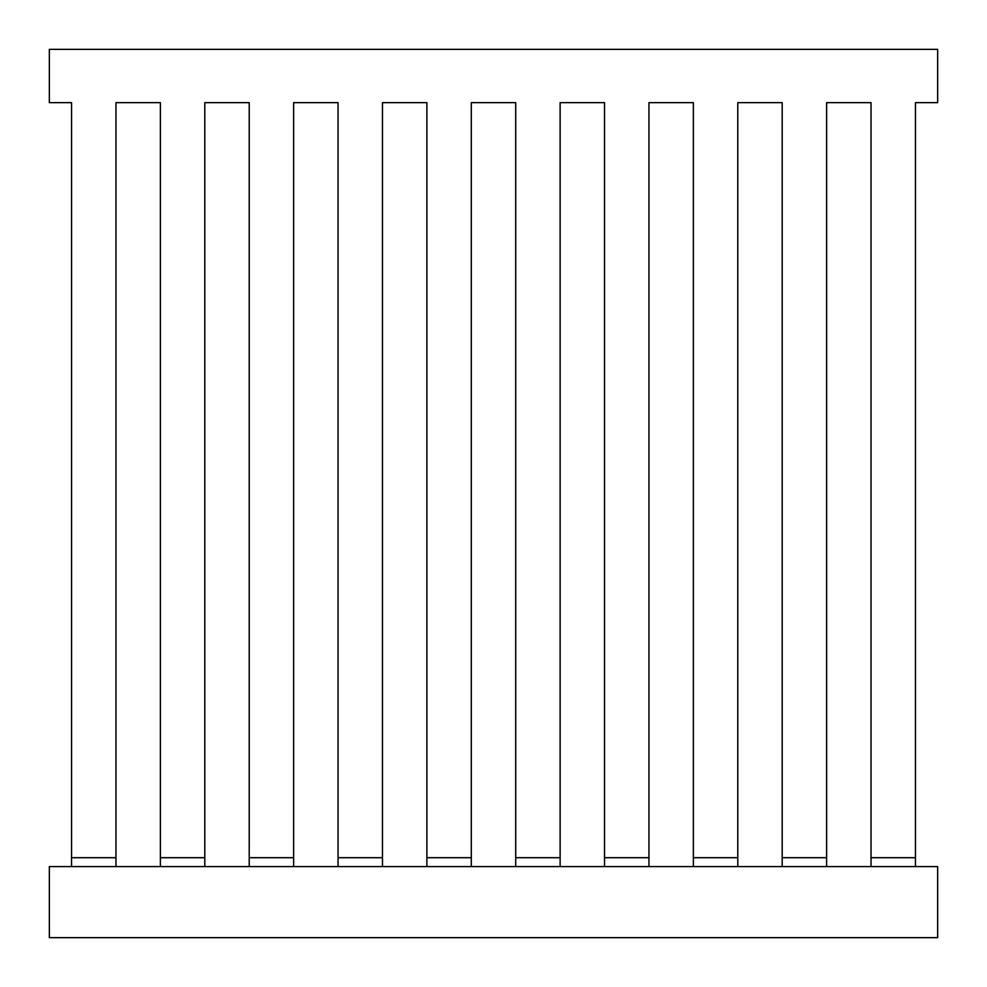 <?xml version="1.0" encoding="UTF-8"?>
<svg xmlns="http://www.w3.org/2000/svg" width="987" height="987" viewBox="0 0 987 987"><rect width="100%" height="100%" fill="white"/><g stroke="black" fill="none" stroke-linecap="round" stroke-linejoin="round"><path stroke-width="1.48" d="M49.35 937.65L937.65 937.65L937.65 866.586L49.35 866.586L49.35 937.65M915.442 849.474L915.442 102.648L937.65 102.648L937.65 49.35L49.35 49.35L49.35 102.648L71.557 102.648L71.557 849.474M782.197 866.586L782.197 857.703L826.612 857.703L826.612 866.586M693.367 866.586L693.367 857.703L737.782 857.703L737.782 866.586M604.537 866.586L604.537 857.703L648.952 857.703L648.952 866.586M515.707 866.586L515.707 857.703L560.122 857.703L560.122 866.586M426.877 866.586L426.877 857.703L471.292 857.703L471.292 866.586M338.047 866.586L338.047 857.703L382.462 857.703L382.462 866.586M249.217 866.586L249.217 857.703L293.632 857.703L293.632 866.586M160.387 866.586L160.387 857.703L204.802 857.703L204.802 866.586M71.557 866.586L71.557 857.703L115.972 857.703L115.972 866.586M160.387 849.474L160.387 102.648L115.972 102.648L115.972 849.474M249.217 849.474L249.217 102.648L204.802 102.648L204.802 849.474M338.047 849.474L338.047 102.648L293.632 102.648L293.632 849.474M426.877 849.474L426.877 102.648L382.462 102.648L382.462 849.474M515.707 849.474L515.707 102.648L471.292 102.648L471.292 849.474M604.537 849.474L604.537 102.648L560.122 102.648L560.122 849.474M693.367 849.474L693.367 102.648L648.952 102.648L648.952 849.474M782.197 849.474L782.197 102.648L737.782 102.648L737.782 849.474M871.027 849.474L871.027 102.648L826.612 102.648L826.612 849.474M871.027 866.586L871.027 857.703L915.442 857.703L915.442 866.586M915.442 102.648L915.442 857.703M71.557 857.703L71.557 102.648M160.387 857.703L160.387 102.648L115.972 102.648L115.972 857.703M249.217 857.703L249.217 102.648L204.802 102.648L204.802 857.703M338.047 857.703L338.047 102.648L293.632 102.648L293.632 857.703M426.877 857.703L426.877 102.648L382.462 102.648L382.462 857.703M515.707 857.703L515.707 102.648L471.292 102.648L471.292 857.703M604.537 857.703L604.537 102.648L560.122 102.648L560.122 857.703M693.367 857.703L693.367 102.648L648.952 102.648L648.952 857.703M782.197 857.703L782.197 102.648L737.782 102.648L737.782 857.703M871.027 857.703L871.027 102.648L826.612 102.648L826.612 857.703"/></g></svg>
